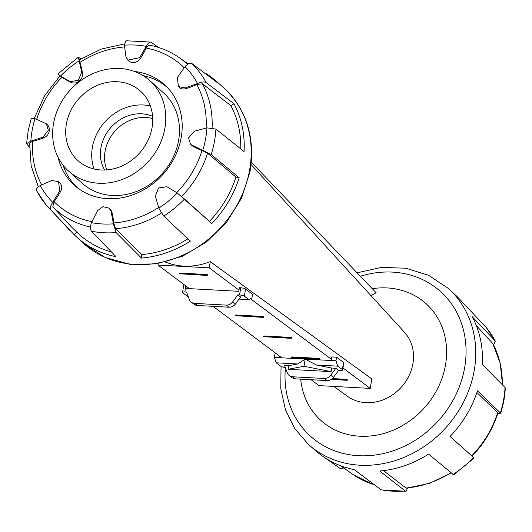 <?xml version="1.0" encoding="UTF-8"?>
<svg xmlns="http://www.w3.org/2000/svg" width="532" height="532" viewBox="0 0 532 532"><rect width="100%" height="100%" fill="white"/><g stroke="black" fill="none" stroke-linecap="round" stroke-linejoin="round"><path stroke-width="0.8" d="M26.6 143.667L28.136 130.919L31.295 118.317L35.046 118.55L46.39 123.843L48.339 130.313L42.753 137.243L30.849 141.16L26.6 143.667L29.479 147.291M36.775 191.048A101.692 88.598 -48.2 0 0 46.031 204.74L36.775 191.048C35.784 189.385 36.934 187.55 40.233 185.542L51.89 180.494L58.54 181.671L59.717 191.008L52.754 202.373C50.454 205.711 49.822 208.245 50.859 209.974L74.307 234.851A104.618 91.145 -48.2 0 0 75.404 235.909A104.618 91.145 -48.2 0 0 116.003 256.677L91.484 231.234C90.154 229.358 90.161 226.492 91.491 222.649L97.462 210.765L102.995 206.662L109.107 208.152L111.148 211.503L113.396 223.839L116.116 232.57L141.459 258.06A104.618 91.145 -48.2 0 0 190.336 241.149L163.736 216.092L158.802 208.125L155.391 196.195L158.536 187.969L166.922 186.732L177.256 192.976L211.783 223.54A104.618 91.145 -48.2 0 0 239.201 177.801L211.204 154.499L190.669 144.538L188.541 137.914L194.366 131.198L206.921 127.873L215.912 129.07L244.075 151.52A104.618 91.145 -48.2 0 0 233.98 103.747L206.083 82.526C204.128 81.549 201.282 81.875 197.545 83.484L185.229 87.946L178.353 86.563L177.402 77.433L185.023 66.653C187.763 63.707 190.084 62.69 191.999 63.601L219.423 84.189A104.618 91.145 -48.2 0 0 214.788 79.96A104.618 91.145 -48.2 0 0 206.23 73.689M158.849 47.567L150.809 42.095L125.951 40.745L124.382 45.193L125.971 56.931L127.846 60.143L139.657 57.675L146.287 46.377A94.782 82.58 -48.2 0 0 124.382 45.193M80.911 58.906L78.35 57.19L81.729 72.246L78.344 80.259L70.197 81.709L60.522 76.049L57.835 74.028L78.35 57.19M151.374 42.334C149.758 41.576 148.062 42.926 146.287 46.377M149.612 45.24L149.246 45.087L146.16 48.053A79.388 69.16 131.8 0 1 140.448 58.38A8.233 7.169 131.8 0 1 128.717 60.921L127.846 60.143M124.388 43.93L101.273 49.084L79.454 59.83L79.853 62.503A79.388 69.16 131.8 0 1 82.513 72.951A8.233 7.169 131.8 0 1 79.261 81.057A8.233 7.169 131.8 0 1 70.989 82.413A79.388 69.16 131.8 0 1 61.985 77.18L59.983 75.817L44.628 95.727L34.301 118.323M46.39 123.843L47.208 124.581A8.233 7.169 131.8 0 1 49.084 131.823A8.233 7.169 131.8 0 1 43.538 137.948A79.388 69.16 131.8 0 1 32.618 141.279L29.632 143.035L31.155 165.824L38.324 186.812M58.54 181.671L59.444 182.483A8.233 7.169 131.8 0 1 60.502 191.713A79.388 69.16 131.8 0 1 54.065 201.661L52.754 206.782L71.627 227.111L78.051 233.329A100.914 87.92 -48.2 0 0 110.895 251.769M74.307 234.851L74.307 234.851A79.388 69.16 -48.2 0 0 76.808 232.145M209.422 221.345A100.914 87.92 -48.2 0 0 235.969 177.063A79.388 69.16 -48.2 0 0 239.201 177.801L239.201 177.801M211.783 223.54L211.783 223.54A79.388 69.16 -48.2 0 0 209.774 221.664L184.025 198.649M141.459 258.06L141.459 258.06A79.388 69.16 -48.2 0 0 141.565 254.582A100.914 87.92 -48.2 0 0 187.843 238.868M240.757 148.701A100.914 87.92 -48.2 0 0 230.861 105.649A79.388 69.16 -48.2 0 0 233.98 103.747L233.98 103.747M230.861 105.649L202.473 83.85L196.767 84.488A79.388 69.16 131.8 0 1 186.02 88.651A8.233 7.169 131.8 0 1 179.251 87.368L178.353 86.563M235.969 177.063L207.573 153.216L202.014 150.47A79.388 69.16 131.8 0 1 192.537 146.027A8.233 7.169 131.8 0 1 191.487 145.269L190.669 144.538M152.711 118.603A37.413 32.592 -48.2 0 0 105.143 150.935A37.413 32.592 -48.2 0 0 106.859 169.907M152.591 116.362A37.413 32.592 -48.2 0 0 101.033 147.264A37.413 32.592 -48.2 0 0 104.618 170.034M150.383 105.981A46.763 40.745 -48.2 0 0 92.482 146.799A46.763 40.745 -48.2 0 0 94.058 169.003M151.959 128.185A46.763 40.745 -48.2 0 0 140.375 90.999A46.763 40.745 -48.2 0 0 96.691 85.665A46.763 40.745 -48.2 0 0 66.467 123.544A46.763 40.745 -48.2 0 0 78.044 160.731A46.763 40.745 -48.2 0 0 121.728 166.064A46.763 40.745 -48.2 0 0 151.959 128.185M53.646 122.852A60.794 52.967 -48.2 0 0 68.701 171.191A60.794 52.967 -48.2 0 0 125.486 178.127A60.794 52.967 -48.2 0 0 164.78 128.877A60.794 52.967 -48.2 0 0 149.725 80.538A60.794 52.967 -48.2 0 0 92.94 73.609A60.794 52.967 -48.2 0 0 53.646 122.852M68.701 171.191L82.394 183.434A60.794 52.967 -48.2 0 0 139.178 190.363A60.794 52.967 -48.2 0 0 178.473 141.12A60.794 52.967 -48.2 0 0 163.417 92.774L149.725 80.538M63.102 165.219A67.345 58.666 -48.2 0 0 77.745 188.062M167.5 87.64A67.345 58.666 -48.2 0 0 143.161 75.644M134.576 71.487A67.531 58.833 131.8 0 1 164.348 84.575A67.531 58.833 131.8 0 1 181.073 138.273A67.531 58.833 131.8 0 1 137.422 192.97A67.531 58.833 131.8 0 1 74.347 185.276A67.531 58.833 131.8 0 1 58.008 157.153M109.107 208.152L109.978 208.93A8.233 7.169 131.8 0 1 111.933 212.208A79.388 69.16 131.8 0 1 113.748 222.948L115.604 228.727L141.565 254.582M497.699 413.677L500.705 413.683L500.346 412.925L477.47 390.761A104.618 91.145 131.8 0 1 450.045 436.493L474.165 457.972L453.65 474.81L428.599 454.102A104.618 91.145 131.8 0 1 379.728 471.013L405.258 491.003L406.049 491.255L407.612 488.07M406.049 491.255L381.191 489.906L354.272 469.63A104.618 91.145 131.8 0 1 317.212 452.04L308.48 444.459A104.751 91.265 131.8 0 0 470.74 384.663A104.751 91.265 131.8 0 0 474.032 371.549A104.751 91.265 131.8 0 0 448.09 288.258L428.593 275.323L405.923 268.228L381.564 267.383L357.058 272.803M325.77 458.311L340.001 468.399L343.752 468.054M493.676 345.188L495.226 340.952L472.243 316.706A104.618 91.145 131.8 0 1 482.338 364.48L505.054 387.496L505.4 388.333L503.864 401.081L500.705 413.683M448.09 288.258L456.596 296.091A104.618 91.145 131.8 0 1 457.693 297.149L485.969 327.26A101.692 88.598 131.8 0 1 495.226 340.952M492.792 343.532L476.339 325.604M472.017 456.183C484.107 443.608 492.745 429.204 497.925 412.972L476.905 392.483M383.472 470.634L406.202 488.19L429.244 483.428L451.089 473.094M276.633 353.926L274.984 353.84L274.399 357.424L335.951 360.763L337.787 366.162L316.334 364.999L331.709 368.044L331.123 371.629L288.078 369.294L303.998 366.269L331.123 371.629M331.709 368.044L335.832 368.264L330.711 375.226A7.481 6.617 126.8 0 1 324.201 378.491L292.653 376.776A7.481 6.617 126.8 0 1 289.342 375.592A7.481 6.617 126.8 0 1 287.313 372.872L284.54 365.484L288.663 365.703L288.078 369.294M289.342 375.592L292.141 377.693A7.481 6.617 -53.2 0 0 295.453 378.877L327 380.586A7.481 6.617 -53.2 0 0 333.511 377.321L338.631 370.358L335.832 368.264M337.787 366.162L342.362 369.594A3.744 0.891 9.3 0 1 342.635 370.006A3.744 0.891 9.3 0 1 340.34 370.452L338.631 370.358M288.663 365.703L297.694 363.988L276.234 362.824L274.399 357.424M285.285 367.466A3.744 0.891 9.3 0 1 280.81 366.255L276.234 362.824M342.635 370.006L343.805 362.837A3.744 0.891 -170.7 0 0 343.532 362.418L336.537 357.178L331.749 356.919L331.163 360.503M279.187 357.684L279.453 356.041M336.537 357.178L335.951 360.763M297.694 363.988L305.175 359.093L316.334 364.999M305.175 359.093L303.998 366.269M372.267 288.703A78.563 68.448 131.8 0 1 425.846 303.499A78.563 68.448 131.8 0 1 445.304 365.969A78.563 68.448 131.8 0 1 394.525 429.61A78.563 68.448 131.8 0 1 321.135 420.652A78.563 68.448 131.8 0 1 300.713 379.163M251.071 164.548L404.5 332.307A43.026 37.486 131.8 0 1 412.819 364.207A43.026 37.486 131.8 0 1 347.383 396.22L333.923 386.432M370.91 295.579L376.124 292.74L251.303 162.213M311.08 379.722L318.961 385.62L370.252 388.407L371.802 378.924L210.273 261.658C194.699 267.596 179.743 267.729 165.399 262.057M238.968 290.093L209.262 267.842L210.273 261.658M370.252 388.407L342.967 367.971M331.363 359.28L250.492 298.725M209.262 267.842L157.964 265.062L158.21 263.573M319.366 358.608L319.247 359.326L291.609 357.637L318.967 359.12L319.087 358.402L319.366 358.608M291.609 357.637L291.729 356.919L319.087 358.402M263.367 316.68L263.254 317.398L235.616 315.702L262.974 317.185L263.087 316.467L263.367 316.68M235.616 315.702L235.729 314.984L263.087 316.467M207.374 274.745L207.254 275.463L179.617 273.767L206.975 275.25L207.094 274.532L207.374 274.745M179.617 273.767L179.736 273.049L207.094 274.532M291.37 337.647L291.25 338.359L263.613 336.67L290.971 338.153L291.084 337.434L291.37 337.647M263.613 336.67L263.732 335.951L291.084 337.434M331.529 379.25L346.964 380.087L347.083 379.369L347.25 380.294L331.256 379.429M332.38 378.571L347.083 379.369M157.964 265.062L189.452 288.637M213.086 306.339L281.847 357.83M191.347 302.209L194.147 304.304A7.481 6.617 -53.2 0 0 197.458 305.488L229.006 307.203A7.481 6.617 -53.2 0 0 235.516 303.938L240.637 296.976L237.837 294.881L232.717 301.844A7.481 6.617 126.8 0 1 226.206 305.109L194.659 303.393A7.481 6.617 126.8 0 1 191.347 302.209A7.481 6.617 126.8 0 1 189.319 299.489L186.546 292.101L184.837 292.008A3.744 0.891 9.3 0 0 182.543 292.454A3.744 0.891 9.3 0 0 182.815 292.873L187.39 296.297L188.135 296.337M239.074 299.097L248.943 299.636L251.955 297.86L252.54 294.276L245.538 289.036A3.744 0.891 -170.7 0 0 240.717 287.799L239.353 287.726L238.768 291.317L186.792 288.497L187.058 286.848M237.837 294.881L239.546 294.974A3.744 0.891 9.3 0 1 244.368 296.211L248.943 299.636M184.444 284.886A3.744 0.891 -170.7 0 0 183.713 285.278L182.543 292.454M70.098 230.782L46.031 204.74A101.692 88.598 -48.2 0 0 50.859 209.974M91.484 231.234A101.692 88.598 -48.2 0 0 116.116 232.57M163.736 216.092A101.692 88.598 -48.2 0 0 184.484 199.061M211.204 154.499A101.692 88.598 -48.2 0 0 214.376 141.825A101.692 88.598 -48.2 0 0 215.912 129.07M83.91 243.742A104.751 91.265 -48.2 0 0 181.758 255.686A104.751 91.265 -48.2 0 0 249.461 170.832A104.751 91.265 -48.2 0 0 223.52 87.541C246.662 109.599 255.486 137.695 249.98 171.829L241.535 198.183L226.679 222.137L206.509 241.96L182.476 256.231L156.295 263.885L129.861 264.331L105.103 257.461L83.91 243.742L75.404 235.909M202.732 150.483A94.782 82.58 -48.2 0 0 205.525 139.211A94.782 82.58 -48.2 0 0 206.921 127.873M35.046 118.55A94.782 82.58 -48.2 0 0 32.253 129.815A94.782 82.58 -48.2 0 0 30.849 141.16M91.491 222.649A94.782 82.58 -48.2 0 0 113.396 223.839M40.233 185.542A94.782 82.58 -48.2 0 0 52.754 202.373M158.802 208.125A94.782 82.58 -48.2 0 0 177.256 192.976M206.083 82.526A101.692 88.598 -48.2 0 0 191.999 63.601M78.975 60.901A94.782 82.58 -48.2 0 0 60.522 76.049M197.545 83.484A94.782 82.58 -48.2 0 0 185.023 66.653M140.448 58.38L139.657 57.675M82.513 72.951L81.729 72.246M70.989 82.413L70.197 81.709M43.538 137.948L42.753 137.243M60.502 191.713L59.717 191.008M212.108 127.78A98.054 85.426 -48.2 0 0 202.473 83.85M192.537 146.027L191.746 145.322M186.02 88.651L185.229 87.946M187.53 64.372A98.054 85.426 -48.2 0 0 178.22 56.971L188.248 63.946M32.618 141.279A93.386 81.363 -48.2 0 0 41.636 184.81M61.985 77.18A93.386 81.363 -48.2 0 0 36.755 119.141M124.481 46.936A93.386 81.363 -48.2 0 0 79.853 62.503M184.158 67.717A93.386 81.363 -48.2 0 0 146.16 48.053M206.11 128.019A93.386 81.363 -48.2 0 0 196.767 84.488M181.625 196.521A98.054 85.426 -48.2 0 0 207.573 153.216M176.764 192.617A93.386 81.363 -48.2 0 0 202.014 150.47M115.604 228.727A98.054 85.426 -48.2 0 0 161.369 213.059M52.754 206.782A98.054 85.426 -48.2 0 0 90.493 227.098M113.748 222.948A93.386 81.363 -48.2 0 0 158.576 207.52M54.065 201.661A93.386 81.363 -48.2 0 0 91.903 221.671M111.933 212.208L111.148 211.503M505.054 387.496A101.692 88.598 131.8 0 1 503.518 400.257A101.692 88.598 131.8 0 1 500.346 412.925M473.626 457.487A101.692 88.598 131.8 0 1 452.878 474.524M405.258 491.003A101.692 88.598 131.8 0 1 380.626 489.666M285.425 367.838A97.27 84.741 -48.2 0 0 362.784 455.831A97.27 84.741 -48.2 0 0 464.456 368.736A97.27 84.741 -48.2 0 0 360.344 276.241M492.585 343.147A98.054 85.426 131.8 0 1 502.294 384.463M497.686 412.513A98.054 85.426 131.8 0 1 471.744 455.811M373.038 484.353A98.054 85.426 131.8 0 1 353.78 475.029L340.507 465.693M450.75 472.815A98.054 85.426 131.8 0 1 405.717 488.024M333.511 377.321L330.711 375.226M327 380.586L324.201 378.491M295.453 378.877L292.653 376.776M343.532 362.418L342.362 369.594M232.717 301.844L235.516 303.938M194.659 303.393L197.458 305.488M226.206 305.109L229.006 307.203M240.717 287.799L239.546 294.974M185.828 285.93L184.837 292.008M245.538 289.036L244.368 296.211M223.52 87.541L214.788 79.96M59.916 75.89L58.015 74.194M149.246 45.087C159.833 47.162 169.489 51.125 178.22 56.971M281.056 366.408L280.763 388.586L285.418 409.7L294.808 428.652L308.48 444.459M485.969 327.26L495.418 341.245M450.085 436.453L473.872 457.713M502.521 384.709L500.173 363.11L492.705 343.326M373.151 484.433L353.78 475.029"/></g></svg>
